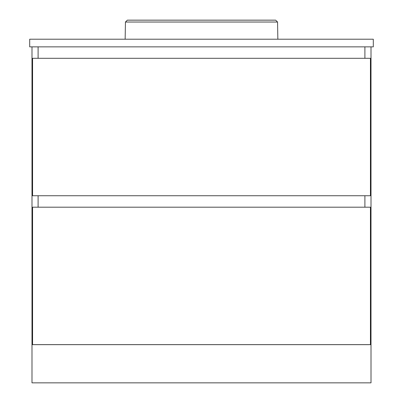 <?xml version="1.0" encoding="UTF-8"?>
<svg xmlns="http://www.w3.org/2000/svg" width="403" height="403" viewBox="0 0 403 403"><rect width="100%" height="100%" fill="white"/><g stroke="black" fill="none" stroke-linecap="round" stroke-linejoin="round"><path stroke-width="0.6" d="M364.896 207.197L364.896 195.742L364.896 207.197M364.896 58.304L364.896 46.854L364.896 58.304M38.104 46.854L38.104 58.304L38.104 46.854M38.104 195.742L38.104 207.197L38.104 195.742M31.993 46.854L31.993 344.636L371.007 344.636L371.007 46.854M32.567 58.304L32.567 195.742L370.433 195.742L370.433 58.304L32.567 58.304M370.433 344.636L370.433 207.197L32.567 207.197L32.567 344.636M373.299 39.217L373.299 46.854L29.701 46.854L29.701 39.217L373.299 39.217M371.007 344.671L371.007 382.85L31.993 382.85L31.993 344.671L371.007 344.671M127.575 20.165L274.937 20.165M125.444 22.024L277.556 22.024L275.647 20.15L127.353 20.15L125.444 22.024L125.147 39.217M127.842 20.15L275.647 20.15M277.556 22.024L277.853 39.217"/></g></svg>
